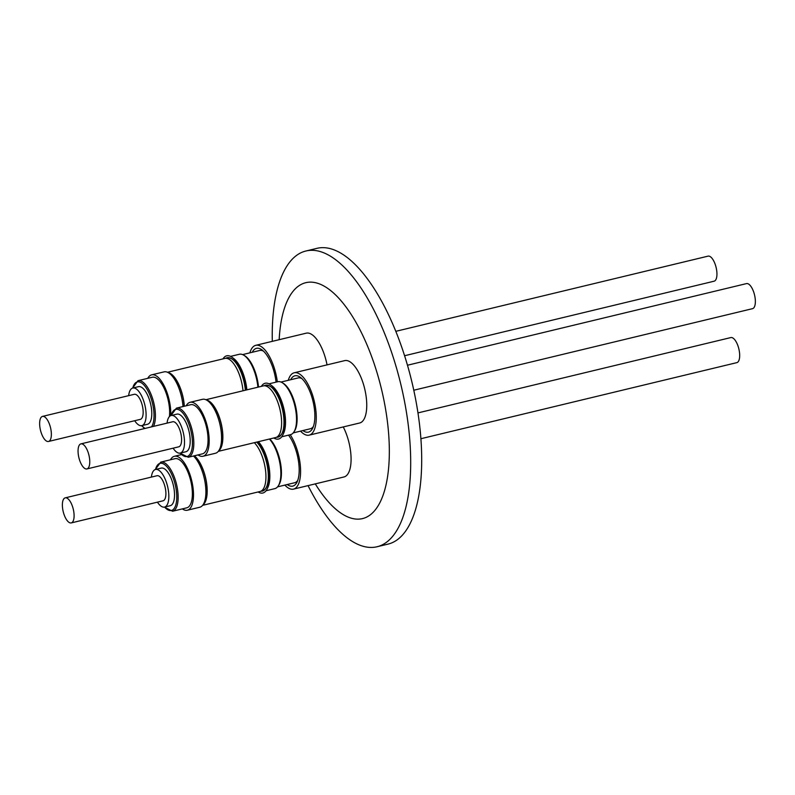 <?xml version="1.0" encoding="UTF-8"?>
<svg xmlns="http://www.w3.org/2000/svg" width="795" height="795" viewBox="0 0 795 795"><rect width="100%" height="100%" fill="white"/><g stroke="black" fill="none" stroke-linecap="round" stroke-linejoin="round"><path stroke-width="1.19" d="M272.307 341.343A152.093 61.096 76.5 0 1 300.719 252.88A152.093 61.096 76.5 0 1 305.876 251.011L316.897 248.358A152.093 61.096 76.5 0 1 408.481 368.781A152.093 61.096 76.5 0 1 388.109 544.098L377.088 546.741A152.093 61.096 76.5 0 1 308.053 485.616M305.876 251.011A152.093 61.096 76.5 0 1 397.47 371.434A152.093 61.096 76.5 0 1 382.246 544.883A152.093 61.096 76.5 0 1 377.088 546.741M279.164 339.694A121.307 48.724 76.5 0 1 301.623 284.203A121.307 48.724 76.5 0 1 378.788 378.758A121.307 48.724 76.5 0 1 366.654 517.098A121.307 48.724 76.5 0 1 315.277 483.877M249.888 352.841A32.068 12.879 76.5 0 1 255.752 345.328L306.244 333.175A32.068 12.879 76.5 0 1 325.562 358.565A32.068 12.879 76.5 0 1 327.043 364.875M255.752 345.328A32.068 12.879 76.5 0 1 275.07 370.718A32.068 12.879 76.5 0 1 277.326 381.829M343.261 426.945A32.068 12.879 76.5 0 1 348.299 440.003A32.068 12.879 76.5 0 1 343.997 476.96L293.504 489.124A32.068 12.879 76.5 0 1 284.868 485.099M290.215 434.726A32.068 12.879 76.5 0 1 297.807 452.156A32.068 12.879 76.5 0 1 293.504 489.124M288.297 380.298A32.068 12.879 76.5 0 1 294.17 372.795L344.662 360.632A32.068 12.879 76.5 0 1 363.971 386.022A32.068 12.879 76.5 0 1 359.678 422.99L309.185 435.143A32.068 12.879 76.5 0 1 300.54 431.128M294.17 372.795A32.068 12.879 76.5 0 1 313.478 398.186A32.068 12.879 76.5 0 1 309.185 435.143M263.493 351.151A26.136 10.504 -103.5 0 0 259.667 350.486L242.594 354.6M276.064 382.137A28.978 11.637 -103.5 0 0 262.131 349.999A28.978 11.637 -103.5 0 0 255.493 348.697A28.978 11.637 -103.5 0 0 252.263 352.264M287.234 484.533A28.978 11.637 -103.5 0 0 293.762 485.755A28.978 11.637 -103.5 0 0 297.062 482.058A28.978 11.637 -103.5 0 0 288.496 435.143M277.564 486.858L294.647 482.744A26.136 10.504 -103.5 0 0 295.531 482.426A26.136 10.504 -103.5 0 0 297.737 480.409M301.901 378.619A26.136 10.504 -103.5 0 0 298.075 377.943L281.003 382.057M302.915 430.562A28.978 11.637 -103.5 0 0 309.444 431.784A28.978 11.637 -103.5 0 0 312.733 428.088A28.978 11.637 -103.5 0 0 312.991 401.246A28.978 11.637 -103.5 0 0 300.54 377.456A28.978 11.637 -103.5 0 0 293.911 376.154A28.978 11.637 -103.5 0 0 290.672 379.732M293.236 432.887L310.318 428.773A26.136 10.504 -103.5 0 0 311.203 428.455A26.136 10.504 -103.5 0 0 313.419 426.438M258.504 387.056A26.295 10.564 -103.5 0 0 256.417 375.737A26.295 10.564 -103.5 0 0 244.214 355.484M230.58 356.379L239.365 354.262A27.219 10.931 76.5 0 1 244.681 355.822L245.536 356.468A26.295 10.564 76.5 0 1 256.248 375.787A26.295 10.564 76.5 0 1 258.335 387.095M278.608 485.338A26.295 10.564 -103.5 0 0 279.154 457.175A26.295 10.564 -103.5 0 0 269.734 438.969M269.565 439.009A26.295 10.564 76.5 0 1 278.985 457.214A26.295 10.564 76.5 0 1 279.343 483.847L278.866 484.821A27.219 10.931 76.5 0 1 275.776 488.289A27.219 10.931 76.5 0 1 274.851 488.627L266.067 490.744M294.279 431.357A26.295 10.564 -103.5 0 0 294.826 403.204A26.295 10.564 -103.5 0 0 282.623 382.952M268.988 383.836L277.783 381.719A27.219 10.931 76.5 0 1 283.09 383.279L283.954 383.935A26.295 10.564 76.5 0 1 294.657 403.244A26.295 10.564 76.5 0 1 295.015 429.876L294.538 430.85A27.219 10.931 76.5 0 1 291.447 434.318A27.219 10.931 76.5 0 1 290.523 434.656L281.738 436.773M244.681 355.822A27.219 10.931 76.5 0 1 255.761 375.816A27.219 10.931 76.5 0 1 257.898 387.205M222.968 358.903A28.68 11.518 76.5 0 1 225.74 356.16A28.68 11.518 76.5 0 1 232.299 357.452L233.66 358.475A27.219 10.931 76.5 0 1 244.741 378.47A27.219 10.931 76.5 0 1 246.877 389.848M269.396 439.049A27.219 10.931 76.5 0 1 278.498 457.254A27.219 10.931 76.5 0 1 278.866 484.821M258.375 441.702A27.219 10.931 76.5 0 1 267.478 459.908A27.219 10.931 76.5 0 1 267.855 487.474L267.11 489.005A28.68 11.518 76.5 0 1 263.851 492.661A28.68 11.518 76.5 0 1 258.137 491.966M283.09 383.279A27.219 10.931 76.5 0 1 294.17 403.274A27.219 10.931 76.5 0 1 294.538 430.85M261.386 386.36A28.68 11.518 76.5 0 1 264.149 383.617A28.68 11.518 76.5 0 1 270.717 384.909L272.069 385.933A27.219 10.931 76.5 0 1 283.159 405.927A27.219 10.931 76.5 0 1 283.527 433.504L282.781 435.034A28.68 11.518 76.5 0 1 279.522 438.691A28.68 11.518 76.5 0 1 273.818 437.985M225.8 358.307A26.712 10.733 76.5 0 1 232.379 359.251A26.712 10.733 76.5 0 1 243.25 378.877A26.712 10.733 76.5 0 1 245.367 390.216M232.577 359.4A26.295 10.564 -103.5 0 0 227.638 358.038L226.416 358.336M256.715 442.099A26.712 10.733 76.5 0 1 265.987 460.305A26.712 10.733 76.5 0 1 266.355 487.365A26.712 10.733 76.5 0 1 260.929 491.191M264.218 385.774A26.712 10.733 76.5 0 1 270.787 386.718A26.712 10.733 76.5 0 1 281.668 406.334A26.712 10.733 76.5 0 1 282.026 433.384A26.712 10.733 76.5 0 1 276.6 437.22M270.986 386.867A26.295 10.564 -103.5 0 0 266.047 385.505L264.824 385.794M261.466 490.893L262.688 490.604A26.295 10.564 -103.5 0 0 266.464 487.136M277.137 436.922L278.359 436.624A26.295 10.564 -103.5 0 0 282.136 433.166M168.003 372.527A26.553 10.663 76.5 0 1 182.144 393.604A26.553 10.663 76.5 0 1 184.351 406.235M167.457 372.269L224.915 358.426A26.553 10.663 76.5 0 1 240.905 379.453A26.553 10.663 76.5 0 1 243.002 390.782M194.397 455.783A26.553 10.663 76.5 0 1 204.881 475.032A26.553 10.663 76.5 0 1 202.993 504.845M254.32 442.686A26.553 10.663 76.5 0 1 263.642 460.891A26.553 10.663 76.5 0 1 260.084 491.489L202.626 505.332M206.412 399.994A26.553 10.663 76.5 0 1 220.563 421.062A26.553 10.663 76.5 0 1 218.665 450.874M205.865 399.726L263.324 385.893A26.553 10.663 76.5 0 1 279.313 406.911A26.553 10.663 76.5 0 1 275.756 437.518L218.297 451.351M168.699 372.934A26.295 10.564 76.5 0 1 182.055 393.644A26.295 10.564 76.5 0 1 184.241 406.265M194.179 455.843A26.295 10.564 76.5 0 1 204.792 475.082A26.295 10.564 76.5 0 1 203.431 504.169M207.107 400.392A26.295 10.564 76.5 0 1 220.463 421.111A26.295 10.564 76.5 0 1 219.102 450.199M413.798 390.226L752.517 308.669A12.889 5.177 -103.5 0 0 754.246 293.812A12.889 5.177 -103.5 0 0 746.485 283.606L407.467 365.233M420.933 438.711L736.846 362.639A12.889 5.177 -103.5 0 0 738.565 347.783A12.889 5.177 -103.5 0 0 730.804 337.577L417.991 412.903M404.576 355.733L714.109 281.201A12.889 5.177 -103.5 0 0 715.828 266.345A12.889 5.177 -103.5 0 0 708.067 256.139L395.781 331.336M147.761 378.331A27.736 11.14 76.5 0 1 151.656 374.852A27.736 11.14 76.5 0 1 168.351 396.814A27.736 11.14 76.5 0 1 170.726 415.656M183.019 406.553A27.736 11.14 -103.5 0 0 180.753 393.833A27.736 11.14 -103.5 0 0 164.048 371.871L151.656 374.852M170.498 459.768A27.736 11.14 76.5 0 1 174.393 456.29A27.736 11.14 76.5 0 1 191.088 478.252A27.736 11.14 76.5 0 1 187.382 510.221A27.736 11.14 76.5 0 1 182.323 508.889M187.382 510.221L199.774 507.24A27.736 11.14 -103.5 0 0 203.49 475.261A27.736 11.14 -103.5 0 0 193.493 456.002M186.169 405.798A27.736 11.14 76.5 0 1 190.065 402.31A27.736 11.14 76.5 0 1 206.77 424.272A27.736 11.14 76.5 0 1 203.053 456.25A27.736 11.14 76.5 0 1 197.995 454.919M203.053 456.25L215.445 453.259A27.736 11.14 -103.5 0 0 219.162 421.29A27.736 11.14 -103.5 0 0 202.457 399.328L190.065 402.31M153.505 426.388A25.261 10.146 76.5 0 0 153.216 400.69A25.261 10.146 76.5 0 0 138.002 380.686L152.233 377.257A25.261 10.146 76.5 0 1 167.447 397.262A25.261 10.146 76.5 0 1 169.424 416.58M172.565 511.245A25.261 10.146 76.5 0 0 175.953 482.118A25.261 10.146 76.5 0 0 160.739 462.124L174.97 458.695A25.261 10.146 76.5 0 1 190.184 478.699A25.261 10.146 76.5 0 1 186.795 507.816L172.565 511.245L164.336 507.111M188.246 457.264A25.261 10.146 76.5 0 0 191.625 428.147A25.261 10.146 76.5 0 0 176.411 408.143L190.641 404.715A25.261 10.146 76.5 0 1 205.855 424.719A25.261 10.146 76.5 0 1 202.467 453.846L188.246 457.264L180.018 453.14M128.661 395.662A19.338 7.771 76.5 0 1 132.785 388.04A19.338 7.771 76.5 0 1 144.422 403.343A19.338 7.771 76.5 0 1 141.828 425.633A19.338 7.771 76.5 0 1 134.693 420.724M151.537 426.865A24.228 9.729 76.5 0 0 151.915 401.097A24.228 9.729 76.5 0 0 141.649 383.001A24.228 9.729 76.5 0 0 132.765 388.04L138.469 386.668A19.338 7.771 76.5 0 1 150.116 401.982A19.338 7.771 76.5 0 1 147.522 424.262L141.828 425.633A24.228 9.729 76.5 0 0 145.137 428.406M151.398 477.099A19.338 7.771 76.5 0 1 155.522 469.477A19.338 7.771 76.5 0 1 167.159 484.781A19.338 7.771 76.5 0 1 164.565 507.071A19.338 7.771 76.5 0 1 157.43 502.162M172.853 483.41A19.338 7.771 76.5 0 1 170.259 505.7L164.565 507.071A24.228 9.729 76.5 0 0 175.288 506.395A24.228 9.729 76.5 0 0 174.652 482.525A24.228 9.729 76.5 0 0 164.386 464.439A24.228 9.729 76.5 0 0 155.502 469.477L161.206 468.106A19.338 7.771 76.5 0 1 172.853 483.41M167.069 423.119A19.338 7.771 76.5 0 1 171.193 415.507A19.338 7.771 76.5 0 1 182.83 430.81A19.338 7.771 76.5 0 1 180.246 453.09A19.338 7.771 76.5 0 1 173.111 448.181M180.227 453.1A24.228 9.729 76.5 0 0 190.959 452.425A24.228 9.729 76.5 0 0 190.333 428.555A24.228 9.729 76.5 0 0 180.058 410.468A24.228 9.729 76.5 0 0 171.173 415.507L176.888 414.135A19.338 7.771 76.5 0 1 188.524 429.439A19.338 7.771 76.5 0 1 185.931 451.729L180.246 453.09M50.244 426.617A12.889 5.177 76.5 0 1 48.515 441.473A12.889 5.177 76.5 0 1 40.754 431.268A12.889 5.177 76.5 0 1 42.483 416.411A12.889 5.177 76.5 0 1 50.244 426.617M42.483 416.411L134.285 394.3A12.889 5.177 76.5 0 1 142.047 404.506A12.889 5.177 76.5 0 1 140.327 419.363L48.515 441.473M72.981 508.055A12.889 5.177 76.5 0 1 71.252 522.911A12.889 5.177 76.5 0 1 63.491 512.705A12.889 5.177 76.5 0 1 65.22 497.849A12.889 5.177 76.5 0 1 72.981 508.055M65.22 497.849L157.022 475.738A12.889 5.177 76.5 0 1 164.784 485.944A12.889 5.177 76.5 0 1 163.064 500.8L71.252 522.911M88.652 454.074A12.889 5.177 76.5 0 1 86.933 468.931A12.889 5.177 76.5 0 1 79.172 458.735A12.889 5.177 76.5 0 1 80.891 443.878A12.889 5.177 76.5 0 1 88.652 454.074M80.891 443.878L172.704 421.767A12.889 5.177 76.5 0 1 180.465 431.973A12.889 5.177 76.5 0 1 178.736 446.83L86.933 468.931M232.299 357.452A28.68 11.518 76.5 0 1 246.182 390.017M258.017 441.791A28.68 11.518 76.5 0 1 267.11 489.005M270.717 384.909A28.68 11.518 76.5 0 1 283.04 408.461A28.68 11.518 76.5 0 1 282.781 435.034M144.64 428.525L141.599 425.683M174.393 456.29L181.379 454.601M138.002 380.686L132.556 388.099M160.739 462.124L155.293 469.537M176.411 408.143L170.965 415.566"/></g></svg>
